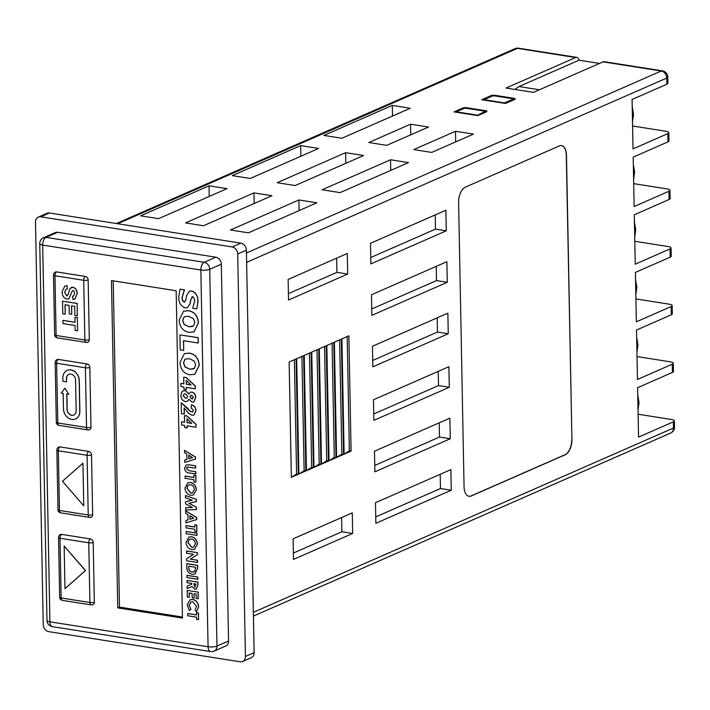 <?xml version="1.0" encoding="UTF-8"?>
<svg xmlns="http://www.w3.org/2000/svg" width="710" height="710" viewBox="0 0 710 710"><rect width="100%" height="100%" fill="white"/><g stroke="black" fill="none" stroke-linecap="round" stroke-linejoin="round"><path stroke-width="1.06" d="M70.84 369.972A9.709 7.819 -113.7 0 0 67.122 370.425A9.709 7.819 -113.7 0 0 62.862 378.031L62.924 381.314L66.518 381.882L66.456 378.59A5.431 4.375 66.3 0 1 68.835 374.339A5.431 4.375 66.3 0 1 70.92 374.09A5.431 4.375 66.3 0 1 75.579 380.027L76.165 410.806A5.431 4.375 66.3 0 1 73.787 415.057A5.431 4.375 66.3 0 1 67.051 409.368L66.758 393.979L68.808 394.307L64.85 388.184L61.308 393.127L63.163 393.42L63.456 408.809A9.709 7.819 -113.7 0 0 75.508 418.98A9.709 7.819 -113.7 0 0 79.76 411.374L79.174 380.595A9.709 7.819 -113.7 0 0 70.84 369.972M75.562 418.953A9.709 7.819 -113.7 0 0 75.624 418.927A9.709 7.819 -113.7 0 0 79.875 411.321L79.289 380.542A9.709 7.819 -113.7 0 0 70.956 369.919A9.709 7.819 -113.7 0 0 67.237 370.371A9.709 7.819 -113.7 0 0 67.175 370.398M187.653 613.547L196.501 614.94L196.457 612.73L198.507 612.978L198.516 619.679L196.581 619.377L196.537 617.159L187.688 615.765L187.768 613.502L196.493 614.878M198.667 606.802L196.501 611.789L195.117 609.943L196.608 606.464L192.818 601.734L190.954 601.929L189.144 605.328L190.901 609.216L189.366 610.618L187.209 605.035L189.969 599.808L192.889 599.462C196.351 600.332 198.276 602.772 198.667 606.802L196.501 611.789M191.008 601.903L189.259 605.275M190.023 599.781L192.889 599.462M194.105 598.148L192.17 597.838L192.09 593.409L189.179 592.948L189.268 597.385L187.334 597.083L187.209 590.427L198.108 592.078L198.232 598.725L196.182 598.477L196.093 594.039L194.025 593.711L194.105 598.148L194.141 593.729M189.304 592.965L189.268 597.385M187.014 580.452L197.797 582.147L197.85 584.729L196.324 589.122L194.877 589.273L192.037 586.531L187.174 588.608L187.12 586.14L191.771 584.161L191.753 583.407L187.058 582.67L187.014 580.452L197.912 582.102L197.966 584.685L196.377 589.096M186.561 550.942L197.345 552.646L197.389 554.643L190.395 559.125L197.495 560.243L197.54 562.462L186.632 560.811L186.597 558.805L193.564 554.324L186.49 553.214L186.561 550.942M189.002 537.071L191.673 536.751C195.117 537.647 197.043 540.097 197.46 544.082L194.425 549.318M185.621 507.739L192.401 507.49L185.541 503.851L185.505 501.686L192.259 500.204L185.425 497.816L185.496 495.518L196.324 499.299L196.368 501.606L188.78 503.284L196.475 507.259L196.519 509.54L185.656 509.975L185.621 507.739L192.321 507.446M188.931 503.257L196.475 507.259M185.505 501.686L192.215 500.186M187.964 482.747L190.626 482.427C194.07 483.332 196.004 485.773 196.413 489.758L193.377 495.003M181.582 421.775L184.565 422.246L184.44 415.625L186.854 416.007L195.942 424.456L195.995 427.234L187.049 425.822L187.094 427.961L184.671 427.58L184.627 425.441L181.645 424.979L181.582 421.775L184.565 422.175M184.44 415.625L186.97 415.953L196.058 424.402L195.995 427.234M187.165 425.849L187.094 427.961M184.431 353.598L189.455 353.118C195.516 354.361 198.773 358.461 199.217 365.419L194.815 374.285M192.721 296.62L190.946 299.398L190.076 303.809L187.467 307.59M180.003 289.174L184.351 289.858L181.982 297.81L182.381 300.472L184.112 302.167L185.789 300.117L186.703 295.245L189.41 291.277L191.869 291.038C195.969 292.831 197.975 296.292 197.877 301.422L196.83 308.894L192.729 308.255L194.655 301.022L194.185 298.28L192.596 296.673L190.83 299.451L189.96 303.862L187.404 307.616L185.07 307.838C180.73 306.063 178.627 302.495 178.751 297.117L180.003 289.174L184.467 289.804L182.097 297.756L182.497 300.428L184.742 302.07M189.463 291.251L191.984 290.993C196.084 292.777 198.09 296.239 197.992 301.377L196.83 308.894M117.745 607.884L182.452 618.082L176.16 290.745L111.461 280.548L117.745 607.884L119.484 607.121L182.426 617.034M90.978 427.154A3.213 0.87 178.9 0 1 86.54 427.5A3.213 1.686 -81 0 0 87.783 429.905A3.213 1.686 -81 0 0 88.342 429.816A3.213 2.583 -113.7 0 0 89.575 429.674A3.213 2.583 -113.7 0 0 90.978 427.154L89.833 367.452A3.213 2.583 -113.7 0 0 87.082 363.937L58.318 359.411A3.213 2.583 -113.7 0 0 57.093 359.562A3.213 3.213 0 0 0 55.167 362.561A3.213 0.87 178.9 0 0 56.64 363.263L57.785 422.965L86.54 427.5L85.395 367.789L56.64 363.263A3.213 1.686 -81 0 1 58.318 359.411M56.64 271.912A3.213 2.583 -113.7 0 0 55.407 272.063A3.213 3.213 0 0 0 53.49 275.063A3.213 0.87 178.9 0 0 54.963 275.764L56.108 335.466L84.863 340.001L83.718 280.299L54.963 275.764A3.213 1.686 -81 0 1 56.64 271.912L85.395 276.447A3.213 2.583 -113.7 0 1 88.155 279.962A3.213 0.87 178.9 0 1 83.718 280.299A3.213 1.686 -81 0 1 85.395 276.447M89.3 339.664A3.213 0.87 178.9 0 1 84.863 340.001A3.213 1.686 -81 0 0 86.105 342.406A3.213 1.686 -81 0 0 86.664 342.327A3.213 2.583 -113.7 0 0 87.889 342.176A3.213 2.583 -113.7 0 0 89.3 339.664L88.155 279.962M92.664 514.652A3.213 0.87 178.9 0 1 88.226 514.99A3.213 1.686 -81 0 0 89.46 517.395A3.213 1.686 -81 0 0 90.019 517.315A3.213 2.583 -113.7 0 0 91.253 517.164A3.213 2.583 -113.7 0 0 92.664 514.652L91.51 454.95A3.213 2.583 -113.7 0 0 88.759 451.436L60.004 446.909A3.213 2.583 -113.7 0 0 58.77 447.06A3.213 3.213 0 0 0 56.853 450.06A3.213 0.87 178.9 0 0 58.318 450.761L59.462 510.463L88.226 514.99L87.082 455.287L58.318 450.761A3.213 1.686 -81 0 1 60.004 446.909M94.341 602.151A3.213 0.87 178.9 0 1 89.904 602.488A3.213 1.686 -81 0 0 91.146 604.893A3.213 1.686 -81 0 0 91.705 604.813A3.213 2.583 -113.7 0 0 92.93 604.663A3.213 2.583 -113.7 0 0 94.341 602.151L93.196 542.449A3.213 2.583 -113.7 0 0 90.436 538.934L61.681 534.399A3.213 2.583 -113.7 0 0 60.448 534.55A3.213 3.213 0 0 0 58.531 537.55A3.213 0.87 178.9 0 0 60.004 538.251L61.149 597.962L89.904 602.488L88.759 542.786L60.004 538.251A3.213 1.686 -81 0 1 61.681 534.399M183.615 311.175L188.647 310.696C194.7 311.938 197.957 316.039 198.401 322.997L193.999 331.863M179.941 334.871L198.232 337.685L198.214 343.01L183.491 340.685L183.677 350.438L180.225 349.897L179.941 334.871L198.117 337.738L198.214 343.01M183.606 340.702L183.677 350.438M180.846 383.338L183.828 383.808L183.704 377.196L186.118 377.569L195.206 386.027L195.259 388.805L186.313 387.394L186.348 389.533L183.925 389.151L183.89 387.012L180.908 386.542L180.846 383.338L183.828 383.746M183.704 377.196L186.233 377.525L195.321 385.974L195.259 388.805M186.428 387.411L186.348 389.533M183.189 390.802L185.31 390.571L189.046 393.988M190.44 392.239L191.957 392.044C194.442 392.816 195.703 394.68 195.729 397.644L193.741 401.931M189.082 399.366L187.325 401.319M184.218 408.01L184.334 414.045L181.423 413.655L181.219 402.774L189.881 411.17L192.632 411.977L193.44 410.389L191.167 407.957L191.38 404.798C194.194 405.579 195.694 407.593 195.871 410.841L193.786 415.146L192.011 415.323L188.336 413.14L184.103 407.913L184.218 414.099M181.219 402.774L187.6 408.197L189.996 411.117L192.694 411.951M191.38 404.798L191.496 404.744C194.309 405.525 195.809 407.54 195.987 410.788L193.839 415.119M184.511 450.353L195.507 456.991L195.552 459.05L184.751 462.387L184.698 460.027L186.899 459.414L186.792 454.027L184.565 452.723L184.511 450.353L195.392 457.045L195.436 459.104M184.698 460.027L186.899 459.397M189.25 464.846L195.685 465.858L195.605 468.13L187.209 467.038L186.517 468.467L189.037 470.659L195.791 471.715L195.836 473.934L189.286 472.975C186.561 472.833 184.99 471.254 184.582 468.218L186.251 464.935L189.25 464.846L186.251 464.935M187.271 467.011L186.632 468.422M185.008 476.091L193.857 477.484L193.812 475.265L195.871 475.522L195.88 482.223L193.945 481.921L193.901 479.703L185.053 478.309L185.124 476.037L193.857 477.413M185.674 510.854L196.67 517.492L196.714 519.542L185.905 522.888L185.86 520.519L188.052 519.906L187.955 514.528L185.718 513.215L185.674 510.854L196.555 517.537L196.599 519.596M185.86 520.519L188.052 519.889M185.958 525.657L194.806 527.051L194.771 524.832L196.821 525.089L196.83 531.79L194.895 531.488L194.851 529.269L186.002 527.876L186.073 525.604L194.806 526.98M186.189 531.471L196.972 533.166L197.016 535.384L186.118 533.734L186.189 531.471M186.695 563.669L197.478 565.364L197.531 568.16L194.984 574.026L192.117 574.31C188.398 573.387 186.606 570.787 186.748 566.5L186.81 563.616L197.593 565.311L197.646 568.106L195.037 574M187.032 575.331L197.815 577.035L197.859 579.245L186.961 577.603L187.032 575.331M410.558 124.197L428.529 127.028L386.772 145.346L368.801 142.515L410.558 124.197L410.762 134.82M455.492 131.27L473.464 134.101L431.707 152.419L413.735 149.588L455.492 131.27L455.696 141.902M248.438 232.818L230.466 229.987L298.901 199.963L316.873 202.794L248.438 232.818M246.459 252.973L661.241 71.018L603.074 61.859L533.476 92.38L506.035 88.058L575.632 57.537L517.457 48.369L117.682 223.739M408.507 162.599L340.072 192.614L322.1 189.792L390.536 159.768L408.507 162.599M271.939 195.72L203.513 225.736L185.532 222.904L253.967 192.889L271.939 195.72M363.573 155.517L295.138 185.541L277.166 182.71L345.601 152.685L363.573 155.517M227.014 188.638L158.578 218.662L140.598 215.831L209.033 185.807L227.014 188.638M318.639 148.443L250.204 178.467L232.232 175.636L300.667 145.612L318.639 148.443M410.273 108.248L341.838 138.264L323.866 135.432L392.302 105.417L410.273 108.248M513.712 98.264A3.213 0.87 178.9 0 1 515.185 98.965A3.213 0.87 178.9 0 1 514.67 99.453L505.502 103.474L481.708 99.728L490.867 95.708A3.213 0.87 178.9 0 1 495.305 95.371L513.712 98.264L513.738 99.861M485.454 110.662A3.213 0.87 178.9 0 1 486.927 111.364A3.213 0.87 178.9 0 1 486.412 111.852L477.821 115.623L454.018 111.869L462.609 108.097A3.213 0.87 178.9 0 1 467.047 107.76L485.454 110.662L485.489 112.26M352.666 533.467L293.514 559.409L293.115 538.828L352.275 512.877L352.666 533.467L341.883 531.763L293.39 553.037M341.608 517.554L341.883 531.763M298.315 474.262L296.097 358.976L289.139 362.029L291.348 477.315L296.585 473.996L298.315 474.262L291.348 477.315M305.85 470.961L303.64 355.666L296.673 358.719L298.892 474.014L304.128 470.686L305.85 470.961L298.892 474.014M313.394 467.65L311.175 352.364L304.217 355.417L306.427 470.703L311.663 467.375L313.394 467.65L306.427 470.703M320.929 464.34L318.719 349.054L311.752 352.107L313.971 467.393L319.207 464.074L320.929 464.34L313.971 467.393M328.473 461.038L326.254 345.743L319.296 348.796L321.506 464.091L326.742 460.763L328.473 461.038L321.506 464.091M336.007 457.728L333.798 342.442L326.831 345.495L329.049 460.781L334.286 457.453L336.007 457.728L329.049 460.781M343.551 454.418L341.332 339.131L334.374 342.184L336.584 457.471L341.821 454.151L343.551 454.418L336.584 457.471M351.086 451.116L348.876 335.821L341.918 338.874L344.128 454.169L349.364 450.841L351.086 451.116L344.128 454.169M451.258 490.211L375.865 523.288L375.475 502.698L450.868 469.629L451.258 490.211L440.475 488.516L375.741 516.916M288.535 300.01L288.136 279.429L347.296 253.479L347.687 274.06L288.535 300.01M371.481 294.765L371.871 315.355L447.264 282.278L446.874 261.697L371.481 294.765M370.487 243.299L370.886 263.889L446.279 230.812L445.88 210.222L370.487 243.299M571.932 439.357L566.473 155.25A12.833 6.754 99 0 0 561.512 145.621A12.833 6.754 99 0 0 559.276 145.949L465.325 187.165A12.833 6.754 99 0 0 458.607 202.572L464.056 486.678A12.833 6.754 99 0 0 469.017 496.299A12.833 6.754 99 0 0 471.254 495.971L565.204 454.764A12.833 6.754 99 0 0 571.932 439.357L566.296 155.224A12.833 6.754 99 0 0 561.424 145.612M447.859 313.163L372.466 346.24L372.865 366.821L448.258 333.753L447.859 313.163M449.874 418.154L450.273 438.745L374.88 471.822L374.481 451.232L449.874 418.154M448.889 366.688L449.288 387.278L373.886 420.347L373.495 399.765L448.889 366.688M667.826 133.631A6.417 1.739 -1.1 0 0 668.847 132.655L669.006 140.891A6.417 1.739 178.9 0 1 667.977 141.867L667.826 133.631L633.027 148.896L632.077 99.48L666.876 84.215L666.752 78.047L246.636 262.336M668.927 191.274A6.417 1.739 -1.1 0 0 669.956 190.298L670.116 198.534A6.417 1.739 178.9 0 1 669.086 199.51L668.927 191.274L634.128 206.539L633.187 157.132L667.977 141.867M670.036 248.917A6.417 1.739 -1.1 0 0 671.056 247.941L671.216 256.177A6.417 1.739 178.9 0 1 670.196 257.153L670.036 248.917L635.237 264.182L634.287 214.775L669.086 199.51M671.145 306.56A6.417 1.739 -1.1 0 0 672.166 305.593L672.326 313.82A6.417 1.739 178.9 0 1 671.305 314.796L671.145 306.56L636.346 321.825L635.397 272.418L670.196 257.153M672.246 364.203A6.417 1.739 -1.1 0 0 673.275 363.236L673.435 371.472A6.417 1.739 178.9 0 1 672.405 372.439L672.246 364.203L637.456 379.468L636.506 330.061L671.305 314.796M253.355 612.322L673.471 428.023A6.417 5.174 -113.7 0 1 670.657 433.056A6.417 6.417 0 0 0 674.5 427.056A6.417 1.739 178.9 0 1 673.471 428.023L673.355 421.846L638.556 437.111L637.607 387.704L672.405 372.439M668.847 132.655A6.417 1.739 -1.1 0 0 665.909 131.252L632.583 126.007M669.956 190.298A6.417 1.739 -1.1 0 0 667.018 188.895L633.693 183.65M671.056 247.941A6.417 1.739 -1.1 0 0 668.128 246.539L634.802 241.293M672.166 305.593A6.417 1.739 -1.1 0 0 669.228 304.182L635.903 298.937M673.275 363.236A6.417 1.739 -1.1 0 0 670.338 361.834L637.012 356.58M673.355 421.846A6.417 1.739 -1.1 0 0 674.385 420.879A6.417 1.739 -1.1 0 0 671.447 419.477L638.121 414.223M299.105 210.586L298.901 199.963M390.74 170.391L390.536 159.768M254.171 203.513L253.967 192.889M345.805 163.318L345.601 152.685M209.237 196.439L209.033 185.807M300.871 156.235L300.667 145.612M392.506 116.041L392.302 105.417M603.074 61.859A6.417 3.372 -81 0 1 604.183 61.69L662.359 70.849A6.417 3.372 99 0 0 661.241 71.018A6.417 5.174 -113.7 0 1 666.752 78.047A6.417 1.739 178.9 0 0 667.782 77.07A6.417 6.417 0 0 0 662.359 70.849M539.431 89.771L518.957 86.549L514.91 89.46M518.957 86.549L578.987 60.208A6.417 3.372 99 0 0 576.751 57.368A6.417 3.372 99 0 0 575.632 57.537M599.462 63.438L578.987 60.208M667.782 77.07L667.897 83.247A6.417 1.739 178.9 0 1 666.876 84.215M468.928 496.29A12.833 6.754 99 0 0 471.076 495.944L565.027 454.728A12.833 6.754 99 0 0 571.754 439.33M370.762 257.508L435.496 229.117L435.221 214.899M435.496 229.117L446.279 230.812M371.747 308.983L436.481 280.583L436.215 266.374M436.481 280.583L447.264 282.278M372.741 360.449L437.475 332.049L437.2 317.84M437.475 332.049L448.258 333.753M288.411 293.638L336.904 272.365L336.629 258.156M336.904 272.365L347.687 274.06M440.2 474.307L440.475 488.516M439.215 422.832L439.49 437.049L450.273 438.745M439.49 437.049L374.756 465.441M438.23 371.365L438.496 385.574L449.288 387.278M438.496 385.574L373.771 413.974M347.163 336.575L349.364 450.841M339.628 339.877L341.821 454.151M332.085 343.187L334.286 457.453M324.55 346.498L326.742 460.763M317.006 349.799L319.207 464.074M309.471 353.11L311.663 467.375M301.927 356.42L304.128 470.686M294.393 359.721L296.585 473.996M513.046 99.196L504.579 102.914L484.016 99.675L492.483 95.965L494.258 95.823L512.664 98.725L513.259 99.01L513.073 100.154M476.898 115.055L456.335 111.816L464.233 108.355L466.009 108.222L484.415 111.124L484.797 111.594L476.907 115.473M35.5 222.141A6.417 5.174 66.3 0 1 38.313 217.109A6.417 5.174 66.3 0 1 40.772 216.807L232.188 246.956A6.417 5.174 66.3 0 1 237.699 253.985L245.429 656.466A6.417 5.174 66.3 0 1 242.616 661.498A6.417 5.174 66.3 0 1 240.157 661.791L48.742 631.643A6.417 5.174 66.3 0 1 43.23 624.622L35.5 222.141M38.313 217.109L47.011 213.293A6.417 5.174 66.3 0 1 49.469 212.991L240.894 243.148A6.417 5.174 66.3 0 1 246.397 250.168L254.127 652.65A6.417 5.174 66.3 0 1 251.313 657.682L242.616 661.498M57.643 232.294L215.813 257.206L204.214 262.301A6.417 5.174 66.3 0 1 209.725 269.321A6.417 1.739 178.9 0 1 200.85 269.995A6.417 3.372 99 0 1 204.214 262.301L46.044 237.388A6.417 5.174 66.3 0 0 43.585 237.681L55.185 232.596A6.417 5.174 66.3 0 1 57.643 232.294L46.044 237.388A6.417 3.372 99 0 0 42.689 245.092L49.922 621.836L208.083 646.748L200.85 269.995L42.689 245.092A6.417 1.739 178.9 0 1 39.751 243.681L46.984 620.433A6.417 6.417 0 0 0 52.398 626.646L210.568 651.558A6.417 6.417 0 0 0 214.145 651.097A6.417 5.174 66.3 0 0 216.958 646.073A6.417 1.739 178.9 0 1 208.083 646.748A6.417 3.372 99 0 0 210.568 651.558M215.813 257.206A6.417 5.174 66.3 0 1 221.325 264.235L209.725 269.321L216.958 646.073L228.558 640.979L221.325 264.235M228.558 640.979A6.417 5.174 66.3 0 1 225.744 646.011L214.145 651.097M184.209 393.952L183.242 395.718L185.692 398.301L186.845 398.203M190.821 395.319L190.138 396.757L191.877 398.842L192.676 398.789M186.295 380.498L186.366 384.145L190.999 384.873M184.946 316.553L184.103 317.077L182.763 320.547L184.272 324.461L188.966 326.769L192.676 326.476M64.974 588.679L85.413 570.609L64.157 546.025L64.974 588.679L85.528 570.556L64.157 546.025M62.48 481.247L83.762 505.857L82.946 463.204L62.48 481.247M64.601 292.218L66.784 295.821L68.151 294.543L70.086 288.358L72.953 287.284C75.739 288.287 77.124 290.47 77.079 293.851L74.825 299.176L72.917 299.407L72.668 296.177L73.609 295.99L74.656 293.505L74.106 291.18L73.21 290.514L72.358 290.869L68.826 298.892L66.767 299.079C63.625 297.969 62.098 295.529 62.178 291.748L64.716 286.13L67.077 285.713L67.326 288.943L66.03 289.227L64.601 292.218L66.669 295.866L67.317 295.804M73.21 290.514L72.358 290.869L68.888 298.866M62.782 313.776L62.542 301.182L77.079 303.472L77.319 315.852L74.896 315.471L74.719 306.294L71.55 305.788L71.719 314.335L69.296 313.953L69.127 305.406L65.027 304.767L65.205 314.157L62.782 313.776M62.977 323.6L62.915 320.396L75.029 322.305L74.932 317.388L77.354 317.769L77.603 330.798L75.18 330.416L75.091 325.508L62.977 323.6M185.763 358.985L184.919 359.508L183.579 362.97L185.088 366.884L189.783 369.191L193.493 368.898M187.032 418.927L187.103 422.574L191.735 423.302M183.127 395.772L185.576 398.345L186.792 398.23L187.786 396.455L185.514 393.873L184.147 393.979L183.242 395.718M190.023 396.801L191.762 398.896L193.377 397.36L191.682 395.266L190.768 395.346L190.138 396.757M192.623 398.816L191.877 398.842M186.251 384.19L191.088 384.953L186.18 380.382L186.366 384.145M188.851 326.822L193.502 325.952L194.842 322.517L193.386 318.639L188.638 316.278L184.884 316.58L183.988 317.13L182.648 320.601L184.156 324.514L188.966 326.769M82.946 463.204L83.762 505.857M73.325 290.461L72.473 290.816M72.668 296.177L73.662 295.964M77.079 293.851L74.878 299.15M72.953 287.284L73.068 287.23C75.864 288.233 77.239 290.425 77.195 293.798M71.302 287.443L73.068 287.23M66.784 295.821L67.379 295.777M66.092 289.201L64.716 292.165M67.326 288.943L67.077 285.713M64.779 286.103L67.193 285.668M65.205 314.157L65.142 304.785M71.719 314.335L71.666 305.806M77.319 315.852L77.079 303.472M62.542 301.182L77.195 303.418M77.603 330.798L77.354 317.769M74.932 317.388L77.47 317.725M62.915 320.396L75.029 322.233M66.518 381.882L66.571 378.545A5.431 4.375 66.3 0 1 68.897 374.321M73.849 415.03A5.431 4.375 66.3 0 1 67.166 409.324L66.873 394.006M68.808 394.307L64.85 388.184M189.668 369.244L194.318 368.383L195.649 364.94L194.203 361.062L189.446 358.701L185.701 359.003L184.804 359.553L183.464 363.023L184.973 366.937L189.783 369.191M186.987 422.627L191.824 423.382L186.916 418.811L187.103 422.574M185.195 390.624L188.931 394.041L190.378 392.266L191.833 392.097C194.327 392.87 195.587 394.733 195.614 397.698L193.679 401.958L192.028 402.135L189.029 399.242L187.262 401.345L185.523 401.532C182.639 400.83 181.094 398.807 180.89 395.461L181.858 391.867L183.136 390.828L185.31 390.571M198.285 323.041L193.945 331.889L188.94 332.351C182.887 331.091 179.639 326.99 179.195 320.033L183.562 311.202L188.532 310.74C194.584 311.992 197.841 316.092 198.285 323.041L198.401 322.997M113.218 280.823L119.484 607.121M192.596 296.673L191.948 296.736M184.227 302.114L184.689 302.105M199.102 365.472L194.762 374.312L189.756 374.773C183.704 373.513 180.455 369.413 180.012 362.464L184.378 353.624L189.339 353.172C195.401 354.414 198.658 358.514 199.102 365.472L199.217 365.419M188.816 458.882L192.525 457.613L188.745 455.172L188.816 458.882L192.508 457.613M188.86 455.252L188.931 458.829M189.135 464.899L195.685 465.858M186.517 468.467L188.922 470.703L195.791 471.715M195.676 471.768L195.72 473.987M195.57 465.911L195.605 468.13M193.812 475.265L195.871 475.522M195.747 475.567L195.88 482.223M190.511 482.48C193.954 483.386 195.889 485.826 196.297 489.811L193.324 495.03L190.724 495.305C187.289 494.426 185.363 492.012 184.964 488.045L187.901 482.773L190.626 482.427M194.362 489.474C194.105 486.829 192.827 485.241 190.529 484.699L188.762 484.877L187.68 485.764L186.899 488.338L190.706 493.095L192.445 492.9L194.362 489.474M190.706 493.095L192.508 492.873M188.816 484.85L187.795 485.711L187.014 488.294L190.821 493.042M185.381 495.571L196.324 499.299M196.359 507.313L196.404 509.594M196.209 499.352L196.253 501.65M189.978 519.374L193.688 518.114L189.907 515.673L189.978 519.374L193.67 518.105M190.023 515.744L190.094 519.321M194.771 524.832L196.821 525.089M196.705 525.143L196.83 531.79M186.073 531.515L196.972 533.166M196.856 533.219L196.901 535.429M191.558 536.804C195.001 537.701 196.927 540.141 197.345 544.135L194.362 549.345L191.762 549.62C188.327 548.75 186.41 546.327 186.002 542.36L188.949 537.097L191.673 536.751M195.41 543.789C195.143 541.144 193.865 539.556 191.576 539.014L189.801 539.201L188.718 540.079L187.946 542.662L191.744 547.41L193.493 547.224L195.41 543.789M191.744 547.41L193.546 547.197M189.863 539.174L188.833 540.026L188.061 542.609L191.869 547.357M186.446 550.995L197.345 552.646M197.229 552.691L197.273 554.688L190.28 559.178L197.495 560.243M197.38 560.297L197.424 562.515M195.578 567.272L188.674 566.189L188.691 567.343C188.638 570.023 189.783 571.603 192.108 572.1L194.797 571.355L195.578 567.272M188.789 566.207L188.807 567.29C188.754 569.97 189.898 571.559 192.232 572.047L194.052 571.905M186.916 575.384L197.815 577.035M197.699 577.079L197.744 579.298M187.12 586.14L191.771 584.161M193.812 583.735L194.859 587.055L195.907 584.064L193.688 583.718L195.312 587.01M187.209 590.427L198.108 592.078M197.992 592.131L198.117 598.778M192.774 599.515C196.235 600.376 198.161 602.826 198.551 606.855M189.144 605.328L190.901 609.216M190.786 609.269L189.366 610.618M196.457 612.73L198.507 612.978M198.392 613.032L198.516 619.679M576.751 57.368L518.575 48.209A6.417 3.372 -81 0 0 517.457 48.369A6.417 5.174 -113.7 0 0 514.998 48.671L116.378 223.535M490.885 96.666L490.867 95.708M495.314 95.992L495.305 95.371M462.627 109.056L462.609 108.097M467.065 108.39L467.047 107.76M484.815 112.553L484.797 111.594M49.469 212.991L40.772 216.807M240.894 243.148L232.188 246.956M246.397 250.168L237.699 253.985M254.127 652.65L245.429 656.466M93.196 542.449A3.213 0.87 178.9 0 1 88.759 542.786A3.213 1.686 -81 0 1 90.436 538.934M59.675 597.261A3.213 3.213 0 0 0 62.382 600.367A3.213 1.686 -81 0 1 61.149 597.962A3.213 0.87 178.9 0 1 59.675 597.261L58.531 537.55M91.51 454.95A3.213 0.87 178.9 0 1 87.082 455.287A3.213 1.686 -81 0 1 88.759 451.436M57.998 509.762A3.213 3.213 0 0 0 60.705 512.868A3.213 1.686 -81 0 1 59.462 510.463A3.213 0.87 178.9 0 1 57.998 509.762L56.853 450.06M54.635 334.765A3.213 3.213 0 0 0 57.35 337.88A3.213 1.686 -81 0 1 56.108 335.466A3.213 0.87 178.9 0 1 54.635 334.765L53.49 275.063M89.833 367.452A3.213 0.87 178.9 0 1 85.395 367.789A3.213 1.686 -81 0 1 87.082 363.937M56.321 422.264A3.213 3.213 0 0 0 59.028 425.37A3.213 1.686 -81 0 1 57.785 422.965A3.213 0.87 178.9 0 1 56.321 422.264L55.167 362.561M46.984 620.433A6.417 1.739 178.9 0 0 49.922 621.836A6.417 3.372 99 0 0 52.398 626.646M632.503 121.596L633.533 114.408L632.219 106.811M633.604 179.239L634.634 172.051L633.32 164.454M634.713 236.883L635.743 229.703L634.429 222.097M635.823 294.526L636.852 287.346L635.539 279.74M636.932 352.178L637.953 344.989L636.648 337.383M638.033 409.821L639.062 402.632L637.749 395.026M674.5 427.056L674.385 420.879M670.657 433.056L253.426 616.085M518.575 48.209A6.417 6.417 0 0 0 514.998 48.671M513.277 100.066L513.259 99.01M485.019 112.464L485.001 111.399M92.93 604.663A3.213 3.213 0 0 1 91.146 604.893L62.382 600.367M91.253 517.164A3.213 3.213 0 0 1 89.46 517.395L60.705 512.868M57.35 337.88L86.105 342.406A3.213 3.213 0 0 0 87.889 342.176M89.575 429.674A3.213 3.213 0 0 1 87.783 429.905L59.028 425.37M43.585 237.681A6.417 6.417 0 0 0 39.751 243.681"/></g></svg>
